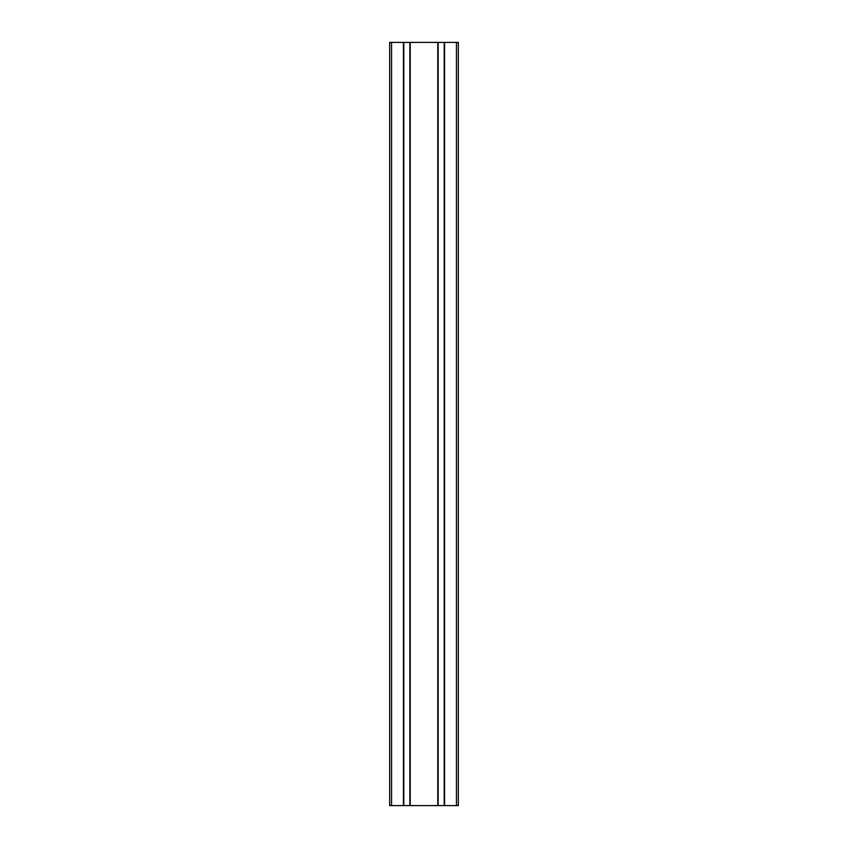 <?xml version="1.0" encoding="UTF-8"?>
<svg xmlns="http://www.w3.org/2000/svg" width="848" height="848" viewBox="0 0 848 848"><rect width="100%" height="100%" fill="white"/><g stroke="black" fill="none" stroke-linecap="round" stroke-linejoin="round"><path stroke-width="1.27" d="M391.564 42.4L389.656 42.4L389.656 805.6L458.344 805.6L458.344 42.4L391.564 42.4L391.564 805.6M403.659 42.4L403.659 805.6M409.997 42.4L409.997 805.6M438.003 42.4L438.003 805.6M444.341 42.4L444.341 805.6M403.436 42.4L403.436 805.6M403.818 42.4L403.818 805.6M409.838 42.4L409.838 805.6M410.22 42.4L410.22 805.6M437.78 42.4L437.78 805.6M438.162 42.4L438.162 805.6M444.182 42.4L444.182 805.6M444.564 42.4L444.564 805.6M456.436 42.4L456.436 805.6"/></g></svg>
